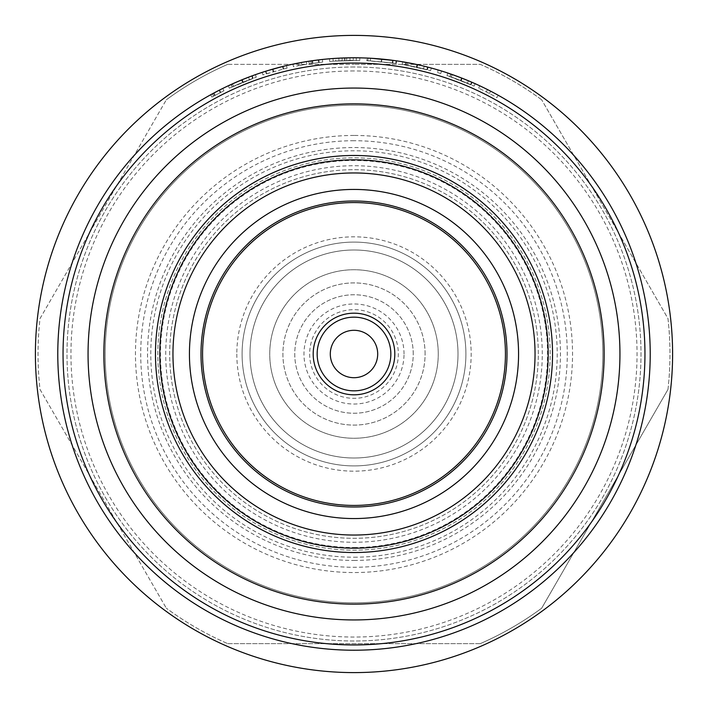 <?xml version="1.0" encoding="UTF-8"?>
<svg xmlns="http://www.w3.org/2000/svg" width="708" height="708" viewBox="0 0 708 708"><rect width="100%" height="100%" fill="white"/><g stroke="black" fill="none" stroke-linecap="round" stroke-linejoin="round"><path stroke-width="0.53" stroke-dasharray="3.54 2.66" d="M413.242 354A59.242 59.242 0 0 0 354 294.758A59.242 59.242 0 0 0 294.758 354A59.242 59.242 0 0 0 354 413.242A59.242 59.242 0 0 0 413.242 354A59.242 59.242 0 0 0 354 294.758A59.242 59.242 0 0 0 294.758 354A59.242 59.242 0 0 0 354 413.242A59.242 59.242 0 0 0 413.242 354M404.029 354A50.029 50.029 0 0 0 354 303.971A50.029 50.029 0 0 0 303.971 354A50.029 50.029 0 0 0 354 404.029A50.029 50.029 0 0 0 404.029 354M309.661 354A44.339 44.339 0 0 0 354 398.339A44.339 44.339 0 0 0 398.339 354A44.339 44.339 0 0 0 354 309.661A44.339 44.339 0 0 0 309.661 354M313.184 354A40.816 40.816 0 0 0 354 394.816A40.816 40.816 0 0 0 394.816 354A40.816 40.816 0 0 0 354 313.184A40.816 40.816 0 0 0 313.184 354A40.816 40.816 0 0 0 354 394.816A40.816 40.816 0 0 0 394.816 354A40.816 40.816 0 0 0 354 313.184A40.816 40.816 0 0 0 313.184 354A40.816 40.816 0 0 0 354 394.816A40.816 40.816 0 0 0 394.816 354A40.816 40.816 0 0 0 354 313.184A40.816 40.816 0 0 0 313.184 354M425.092 354A71.092 71.092 0 0 0 354 282.908A71.092 71.092 0 0 0 282.908 354A71.092 71.092 0 0 0 354 425.092A71.092 71.092 0 0 0 425.092 354A71.092 71.092 0 0 0 354 282.908A71.092 71.092 0 0 0 282.908 354A71.092 71.092 0 0 0 354 425.092A71.092 71.092 0 0 0 425.092 354M438.261 354A84.261 84.261 0 0 0 354 269.739A84.261 84.261 0 0 0 269.739 354A84.261 84.261 0 0 0 354 438.261A84.261 84.261 0 0 0 438.261 354A84.261 84.261 0 0 1 354 438.261A84.261 84.261 0 0 1 269.739 354A84.261 84.261 0 0 1 354 269.739A84.261 84.261 0 0 1 438.261 354M458.005 354A104.005 104.005 0 0 0 354 249.995A104.005 104.005 0 0 0 249.995 354A104.005 104.005 0 0 0 354 458.005A104.005 104.005 0 0 0 458.005 354A104.005 104.005 0 0 0 354 249.995A104.005 104.005 0 0 0 249.995 354A104.005 104.005 0 0 0 354 458.005A104.005 104.005 0 0 0 458.005 354A104.005 104.005 0 0 0 354 249.995A104.005 104.005 0 0 0 249.995 354A104.005 104.005 0 0 0 354 458.005A104.005 104.005 0 0 0 458.005 354M465.908 354A111.908 111.908 0 0 0 354 242.092A111.908 111.908 0 0 0 242.092 354A111.908 111.908 0 0 0 354 465.908A111.908 111.908 0 0 0 465.908 354A111.908 111.908 0 0 0 354 242.092A111.908 111.908 0 0 0 242.092 354A111.908 111.908 0 0 0 354 465.908A111.908 111.908 0 0 0 465.908 354A111.908 111.908 0 0 0 354 242.092A111.908 111.908 0 0 0 242.092 354A111.908 111.908 0 0 0 354 465.908A111.908 111.908 0 0 0 465.908 354A111.908 111.908 0 0 0 354 242.092A111.908 111.908 0 0 0 242.092 354A111.908 111.908 0 0 0 354 465.908A111.908 111.908 0 0 0 465.908 354A111.908 111.908 0 0 0 354 242.092A111.908 111.908 0 0 0 242.092 354A111.908 111.908 0 0 0 354 465.908A111.908 111.908 0 0 0 465.908 354M542.266 354A188.266 188.266 0 0 0 354 165.734A188.266 188.266 0 0 0 165.734 354A188.266 188.266 0 0 0 354 542.266A188.266 188.266 0 0 0 542.266 354M550.16 354A196.16 196.16 0 0 0 354 157.84A196.16 196.16 0 0 0 157.84 354A196.16 196.16 0 0 0 354 550.16A196.16 196.16 0 0 0 550.16 354A196.16 196.16 0 0 0 354 157.84A196.16 196.16 0 0 0 157.84 354A196.16 196.16 0 0 0 354 550.16A196.16 196.16 0 0 0 550.16 354M538.31 354A184.31 184.31 0 0 0 354 169.69A184.31 184.31 0 0 0 169.69 354A184.31 184.31 0 0 0 354 538.31A184.31 184.31 0 0 0 538.31 354A184.31 184.31 0 0 0 354 169.69A184.31 184.31 0 0 0 169.69 354A184.31 184.31 0 0 0 354 538.31A184.31 184.31 0 0 0 538.31 354M354 547.532A193.532 193.532 0 0 0 547.532 354A193.532 193.532 0 0 0 354 160.468A193.532 193.532 0 0 0 160.468 354A193.532 193.532 0 0 0 354 547.532M354 557.214A203.214 203.214 0 0 0 557.214 354A203.214 203.214 0 0 0 354 150.786A203.214 203.214 0 0 0 150.786 354A203.214 203.214 0 0 0 354 557.214M354 560.453A206.453 206.453 0 0 0 560.453 354A206.453 206.453 0 0 0 354 147.547A206.453 206.453 0 0 0 147.547 354A206.453 206.453 0 0 0 354 560.453M354 140.724A213.276 213.276 0 0 0 140.724 354A213.276 213.276 0 0 0 354 567.276A213.276 213.276 0 0 0 567.276 354A213.276 213.276 0 0 0 354 140.724M354 105.173A248.827 248.827 0 0 0 105.173 354A248.827 248.827 0 0 0 354 602.827A248.827 248.827 0 0 0 602.827 354A248.827 248.827 0 0 0 354 105.173A248.827 248.827 0 0 0 105.173 354A248.827 248.827 0 0 0 354 602.827A248.827 248.827 0 0 0 602.827 354A248.827 248.827 0 0 0 354 105.173M354 70.95A283.05 283.05 0 0 0 70.95 354A283.05 283.05 0 0 0 354 637.05A283.05 283.05 0 0 0 637.05 354A283.05 283.05 0 0 0 354 70.95M227.719 643.634L354 643.634L227.719 643.634A315.963 315.963 0 0 1 166.309 608.181A315.963 315.963 0 0 0 227.719 643.634M40.029 389.462L166.309 608.181L40.029 389.462A315.963 315.963 0 0 1 40.029 318.538L166.309 99.819L40.029 318.538A315.963 315.963 0 0 0 40.029 389.462M227.719 64.366A315.963 315.963 0 0 0 166.309 99.819A315.963 315.963 0 0 1 227.719 64.366L354 64.366L227.719 64.366M354 66.995A287.006 287.006 0 0 0 66.995 354A287.006 287.006 0 0 0 354 641.005A287.006 287.006 0 0 0 641.005 354A287.006 287.006 0 0 0 354 66.995A287.006 287.006 0 0 0 66.995 354A287.006 287.006 0 0 0 354 641.005A287.006 287.006 0 0 0 641.005 354A287.006 287.006 0 0 0 354 66.995M354 35.4A318.6 318.6 0 0 0 35.4 354A318.6 318.6 0 0 0 354 672.6A318.6 318.6 0 0 0 672.6 354A318.6 318.6 0 0 0 354 35.4M351.54 57.791L354 57.782A296.218 296.218 0 0 0 57.782 354A296.218 296.218 0 0 0 354 650.218A296.218 296.218 0 0 0 650.218 354A296.218 296.218 0 0 0 354 57.782L333.008 58.525A296.218 296.218 0 0 0 329.468 58.799L329.689 61.419A293.59 293.59 0 0 1 333.194 61.153L359.77 60.472L333.194 61.153A293.59 293.59 0 0 0 329.689 61.419L329.468 58.799M222.763 88.438L223.932 90.801L222.763 88.438A296.218 296.218 0 0 0 219.595 90.031L210.657 94.775L211.931 97.076L220.79 92.376L211.931 97.076M229.357 88.181A293.59 293.59 0 0 1 252.977 78.34L252.075 75.871L242.251 79.668L229.622 85.164L230.719 87.553L256.278 77.154L229.357 88.181L228.241 85.801L231.091 84.482L232.189 86.88M231.702 84.208L234.1 83.128M234.861 82.801L238.03 81.429M239.623 80.756L240.322 80.464M241.782 79.862L242.331 79.641M242.826 79.438L244.906 78.597M247.065 77.756L247.729 77.499M251.251 76.172L251.721 75.995A296.218 296.218 0 0 0 231.463 84.314L232.074 84.04M254.305 75.066L231.091 84.482M242.587 82.376L252.632 78.473A293.59 293.59 0 0 0 232.551 86.712L242.587 82.376L241.587 79.942A296.218 296.218 0 0 0 238.047 81.42M233.702 83.305A296.218 296.218 0 0 0 231.463 84.314L232.551 86.712M286.492 65.578L287.094 68.136L286.492 65.578A296.218 296.218 0 0 0 283.05 66.402L262.119 72.393L262.934 74.898L283.678 68.959L283.05 66.402L283.678 68.959L266.279 73.827A293.59 293.59 0 0 0 262.934 74.898L262.119 72.393L262.934 74.898M265.491 71.313L266.279 73.827L265.491 71.313L266.35 71.048M266.615 70.968L268.146 70.499M306.36 61.64L306.776 64.233L306.36 61.64A296.218 296.218 0 0 0 301.369 62.499A296.218 296.218 0 0 0 292.917 64.145L293.466 66.72A293.59 293.59 0 0 1 298.378 65.729A293.59 293.59 0 0 0 293.466 66.72L292.917 64.145M322.414 59.472L322.698 62.092L322.414 59.472A296.218 296.218 0 0 0 318.892 59.87L308.856 61.242L309.263 63.844L319.202 62.481L309.263 63.844M345.831 57.897L349.947 57.808L346.654 57.87L349.947 57.808L349.982 60.445L353.248 60.419L346.725 60.507L349.982 60.445L349.947 57.808L353.239 57.782L353.248 60.419M351.212 57.791L353.239 57.782M340.079 58.109L335.53 58.357L335.698 60.985L342.212 60.649L335.698 60.985M359.77 60.472L359.823 57.835L344.646 57.932L344.752 60.561L344.646 57.932L333.008 58.525L333.194 61.153L333.008 58.525L343.38 57.968M344.858 60.561L344.982 57.914M354 604.136A250.136 250.136 0 0 0 604.136 354A250.136 250.136 0 0 0 354 103.864A250.136 250.136 0 0 0 103.864 354A250.136 250.136 0 0 0 354 604.136M480.281 643.634L354 643.634L480.281 643.634A315.963 315.963 0 0 0 541.691 608.181L667.971 389.462L541.691 608.181A315.963 315.963 0 0 1 480.281 643.634M667.971 389.462A315.963 315.963 0 0 0 667.971 318.538L541.691 99.819L667.971 318.538A315.963 315.963 0 0 1 667.971 389.462M541.691 99.819A315.963 315.963 0 0 0 480.281 64.366L354 64.366L480.281 64.366A315.963 315.963 0 0 1 541.691 99.819M498.228 95.27L496.945 97.562A293.59 293.59 0 0 0 478.643 88.181A293.59 293.59 0 0 1 496.945 97.562L498.228 95.27A296.218 296.218 0 0 0 479.759 85.801L478.643 88.181L479.759 85.801M446.969 75.526A293.59 293.59 0 0 1 470.864 84.677L471.917 82.261L462.182 78.243L449.244 73.508L448.394 76.004L474.077 86.093L446.969 75.526L447.801 73.03L450.784 74.039L449.916 76.526M451.412 74.252L453.89 75.137M454.669 75.411L457.917 76.606M459.536 77.216L460.235 77.491M474.086 83.217L462.253 78.269M462.758 78.473L464.846 79.305M466.988 80.181L467.652 80.447M471.112 81.916L471.572 82.11A296.218 296.218 0 0 0 451.164 74.172L451.801 74.393M460.731 80.5L461.687 78.048L450.784 74.039M460.563 80.438L470.528 84.526A293.59 293.59 0 0 0 450.297 76.659L460.563 80.438L461.519 77.986A296.218 296.218 0 0 0 457.926 76.614M453.483 74.986A296.218 296.218 0 0 0 451.164 74.172L450.297 76.659M441.535 71.012L440.757 73.526L441.535 71.012A296.218 296.218 0 0 0 438.146 69.986L437.402 72.508L438.146 69.986M402.206 64.401A293.59 293.59 0 0 1 427.243 69.694L427.897 67.145L417.658 64.702L404.144 62.056L403.693 64.649L430.641 70.596L402.206 64.401L402.64 61.8L405.737 62.331L405.277 64.924M406.392 62.454L408.985 62.932M409.799 63.083L413.189 63.755A296.218 296.218 0 0 1 416.959 64.552L416.401 67.118L426.889 69.605A293.59 293.59 0 0 0 405.675 64.994L416.401 67.118M414.879 64.101L415.623 64.26M430.199 67.747L417.738 64.72M418.26 64.835L420.455 65.331M422.711 65.862L423.402 66.03M427.057 66.933L427.535 67.056A296.218 296.218 0 0 0 406.135 62.401L406.799 62.525M416.578 67.163L417.136 64.587L405.737 62.331M408.551 62.844A296.218 296.218 0 0 0 406.135 62.401L405.675 64.994M395.763 60.738L396.135 60.791A296.218 296.218 0 0 0 392.63 60.313L370.452 58.242A296.218 296.218 0 0 0 366.912 58.065L366.797 60.693L395.763 63.401A293.59 293.59 0 0 0 392.285 62.923L370.302 60.87A293.59 293.59 0 0 0 366.797 60.693L366.912 58.065M367.833 60.738L367.956 58.109L368.903 58.153M370.063 58.215L378.178 58.773M380.585 58.976L382.807 59.189M382.497 59.153L383.975 59.304M386.037 59.516L389.108 59.87M390.161 59.994L391.161 60.118M392.161 60.251L395.418 60.693M396.259 63.472L396.639 60.861L371.496 58.295M378.453 58.791L378.93 58.835M379.364 58.87L381.948 59.1L381.701 61.72M383.373 59.242L388.949 59.853M389.94 59.968L391.975 60.224M219.595 90.031L220.79 92.376A293.59 293.59 0 0 1 223.932 90.801A293.59 293.59 0 0 0 220.79 92.376M213.365 93.297L214.613 95.615M212.356 93.837L213.621 96.155M213.958 92.978L215.197 95.297M219.037 90.314L220.232 92.66M241.835 79.836L242.835 82.27M255.402 74.667L256.278 77.154M252.278 75.791L253.181 78.269M241.755 79.871L242.756 82.305M252.977 78.34L230.719 87.553M242.251 79.668L243.242 82.11M232.481 83.854L233.56 86.252M249.446 79.659L248.508 77.199M252.632 78.473L251.721 75.995L249.659 76.765M272.438 69.234L273.164 71.765M265.898 71.189L266.677 73.703M273.031 69.065L273.748 71.597M282.519 66.534L283.156 69.092M283.05 66.402L283.678 68.959A293.59 293.59 0 0 1 287.094 68.136A293.59 293.59 0 0 0 283.678 68.959M297.882 63.145L298.378 65.729L297.882 63.145M301.838 65.083A293.59 293.59 0 0 0 298.378 65.729A293.59 293.59 0 0 1 301.838 65.083L301.369 62.499L301.838 65.083A293.59 293.59 0 0 1 306.776 64.233A293.59 293.59 0 0 0 301.838 65.083L301.369 62.499L301.838 65.083M318.892 59.87L319.202 62.481A293.59 293.59 0 0 1 322.698 62.092A293.59 293.59 0 0 0 319.202 62.481M311.909 60.791L312.281 63.393M310.785 60.95L311.166 63.552M312.573 60.693L312.945 63.295M318.264 59.941L318.582 62.561M333.008 58.525L333.194 61.153L354 60.41L333.194 61.153L333.008 58.525L333.194 61.153M356.257 60.419L356.274 57.791M344.699 60.561L344.619 57.932M338.813 58.171L338.955 60.8L338.813 58.171L340.451 58.091M340.716 58.083L342.106 58.021L342.212 60.649M346.654 57.87L346.725 60.507M381.506 59.056L381.258 61.684M396.135 60.791L395.763 63.401M392.63 60.313L392.285 62.923M381.842 59.091L381.594 61.711L381.842 59.091M370.452 58.242L370.302 60.87L392.781 62.985L370.302 60.87L370.452 58.242L370.302 60.87L370.452 58.242L370.302 60.87L370.452 58.242L381.771 59.083L381.524 61.711M392.781 62.985L393.126 60.375L381.771 59.083M381.311 61.684L381.559 59.065M417.224 64.605L416.658 67.18M431.322 68.048L430.641 70.596M428.11 67.198L427.455 69.756M427.243 69.694L403.693 64.649M417.658 64.702L417.092 67.269M407.242 62.605L406.764 65.198M423.588 68.782L424.207 66.225M426.889 69.605L427.535 67.056L425.402 66.517M440.757 73.526A293.59 293.59 0 0 0 437.402 72.508A293.59 293.59 0 0 1 440.757 73.526M461.766 78.084L460.811 80.535M475.156 83.694L474.077 86.093M472.112 82.349L471.068 84.765M470.864 84.677L448.394 76.004M462.182 78.243L461.218 80.694M452.217 74.544L451.35 77.022M467.395 83.199L468.413 80.765M470.528 84.526L471.572 82.11L469.546 81.243M489.44 93.518L490.653 91.182L489.44 93.518M486.308 91.916L487.502 89.571L486.308 91.916M552.532 354A198.532 198.532 0 0 1 354 552.532A198.532 198.532 0 0 1 155.468 354A198.532 198.532 0 0 1 354 155.468A198.532 198.532 0 0 1 552.532 354M189.434 354A164.566 164.566 0 0 0 354 518.566A164.566 164.566 0 0 0 518.566 354A164.566 164.566 0 0 0 354 189.434A164.566 164.566 0 0 0 189.434 354M236.826 354A117.174 117.174 0 0 0 354 471.174A117.174 117.174 0 0 0 471.174 354A117.174 117.174 0 0 0 354 236.826A117.174 117.174 0 0 0 236.826 354M354 135.458A218.542 218.542 0 0 0 135.458 354A218.542 218.542 0 0 0 354 572.542A218.542 218.542 0 0 0 572.542 354A218.542 218.542 0 0 0 354 135.458"/><path stroke-width="1.06" d="M354 35.4A318.6 318.6 0 0 0 35.4 354A318.6 318.6 0 0 0 354 672.6A318.6 318.6 0 0 0 672.6 354A318.6 318.6 0 0 0 354 35.4M210.657 94.775L219.595 90.031A296.218 296.218 0 0 1 222.763 88.438M229.622 85.164L231.702 84.208M234.1 83.128L234.861 82.801M238.03 81.429L239.623 80.756M240.322 80.464L241.782 79.862M242.331 79.641L242.826 79.438M244.906 78.597L247.065 77.756M247.729 77.499L251.251 76.172M251.721 75.995L254.305 75.066M252.075 75.871A296.218 296.218 0 0 0 241.587 79.942L249.659 76.765M238.047 81.42A296.218 296.218 0 0 0 233.702 83.305M241.587 79.942L231.463 84.314A296.218 296.218 0 0 0 228.241 85.801M265.898 71.189L265.491 71.313A296.218 296.218 0 0 0 262.119 72.393M268.146 70.499L283.05 66.402A296.218 296.218 0 0 1 286.492 65.578M306.36 61.64A296.218 296.218 0 0 0 301.369 62.499A296.218 296.218 0 0 0 292.917 64.145M308.856 61.242L318.892 59.87A296.218 296.218 0 0 1 322.414 59.472M342.106 58.021L351.212 57.791M335.53 58.357L340.079 58.109M351.54 57.791L354 57.782A296.218 296.218 0 0 0 57.782 354A296.218 296.218 0 0 0 354 650.218A296.218 296.218 0 0 0 650.218 354A296.218 296.218 0 0 0 354 57.782L359.823 57.835M338.813 58.171L333.008 58.525A296.218 296.218 0 0 0 329.468 58.799M343.38 57.968L344.778 57.923M344.982 57.914L345.831 57.897M354 63.047A290.953 290.953 0 0 0 63.047 354A290.953 290.953 0 0 0 354 644.953A290.953 290.953 0 0 0 644.953 354A290.953 290.953 0 0 0 354 63.047M354 88.058A265.942 265.942 0 0 0 88.058 354A265.942 265.942 0 0 0 354 619.942A265.942 265.942 0 0 0 619.942 354A265.942 265.942 0 0 0 354 88.058M354 604.136A250.136 250.136 0 0 0 604.136 354A250.136 250.136 0 0 0 354 103.864A250.136 250.136 0 0 0 103.864 354A250.136 250.136 0 0 0 354 604.136M498.228 95.27A296.218 296.218 0 0 0 490.653 91.182A296.218 296.218 0 0 0 479.759 85.801M449.244 73.508L451.412 74.252M453.89 75.137L454.669 75.411M457.917 76.606L459.536 77.216M460.235 77.491L461.705 78.057M462.253 78.269L462.758 78.473M464.846 79.305L466.988 80.181M467.652 80.447L471.112 81.916M471.572 82.11L474.086 83.217M471.917 82.261A296.218 296.218 0 0 0 461.519 77.986L469.546 81.243M457.926 76.614A296.218 296.218 0 0 0 453.483 74.986M461.519 77.986L451.164 74.172A296.218 296.218 0 0 0 447.801 73.03M441.535 71.012A296.218 296.218 0 0 0 438.146 69.986M404.144 62.056L406.392 62.454M408.985 62.932L409.799 63.083M408.551 62.844A296.218 296.218 0 0 1 413.198 63.755L414.879 64.101M415.623 64.26L417.162 64.596M417.738 64.72L418.26 64.835M420.455 65.331L422.711 65.862M423.402 66.03L427.057 66.933M427.535 67.056L430.199 67.747M427.897 67.145A296.218 296.218 0 0 0 416.959 64.552L422.242 65.747M416.959 64.552L406.135 62.401A296.218 296.218 0 0 0 402.64 61.8M366.912 58.065L367.956 58.109M368.903 58.153L370.063 58.215M378.178 58.773L380.585 58.976M381.948 59.1L382.497 59.153M383.975 59.304L386.037 59.516M389.108 59.87L390.161 59.994M391.161 60.118L392.161 60.251M371.496 58.295L378.453 58.791M382.807 59.189L383.373 59.242M388.949 59.853L389.94 59.968M392.515 60.295L396.639 60.861M393.126 60.375L371.204 58.277M422.623 65.835L425.402 66.517M552.532 354A198.532 198.532 0 0 0 354 155.468A198.532 198.532 0 0 0 155.468 354A198.532 198.532 0 0 0 354 552.532A198.532 198.532 0 0 0 552.532 354M518.566 354A164.566 164.566 0 0 0 354 189.434A164.566 164.566 0 0 0 189.434 354A164.566 164.566 0 0 0 354 518.566A164.566 164.566 0 0 0 518.566 354M505.432 354A151.432 151.432 0 0 1 354 505.432A151.432 151.432 0 0 1 202.568 354A151.432 151.432 0 0 1 354 202.568A151.432 151.432 0 0 1 505.432 354M394.816 354A40.816 40.816 0 0 0 354 313.184A40.816 40.816 0 0 0 313.184 354A40.816 40.816 0 0 0 354 394.816A40.816 40.816 0 0 0 394.816 354A40.816 40.816 0 0 0 354 313.184A40.816 40.816 0 0 0 313.184 354A40.816 40.816 0 0 0 354 394.816A40.816 40.816 0 0 0 394.816 354M377.7 354A23.7 23.7 0 0 0 354 330.3A23.7 23.7 0 0 0 330.3 354A23.7 23.7 0 0 0 354 377.7A23.7 23.7 0 0 0 377.7 354M548.187 354A194.187 194.187 0 0 0 354 159.813A194.187 194.187 0 0 0 159.813 354A194.187 194.187 0 0 0 354 548.187A194.187 194.187 0 0 0 548.187 354M535.044 354A181.044 181.044 0 0 0 354 172.956A181.044 181.044 0 0 0 172.956 354A181.044 181.044 0 0 0 354 535.044A181.044 181.044 0 0 0 535.044 354M201.001 354A152.999 152.999 0 0 0 354 506.999A152.999 152.999 0 0 0 506.999 354A152.999 152.999 0 0 0 354 201.001A152.999 152.999 0 0 0 201.001 354M390.843 354A36.843 36.843 0 0 0 354 317.157A36.843 36.843 0 0 0 317.157 354A36.843 36.843 0 0 0 354 390.843A36.843 36.843 0 0 0 390.843 354"/></g></svg>
